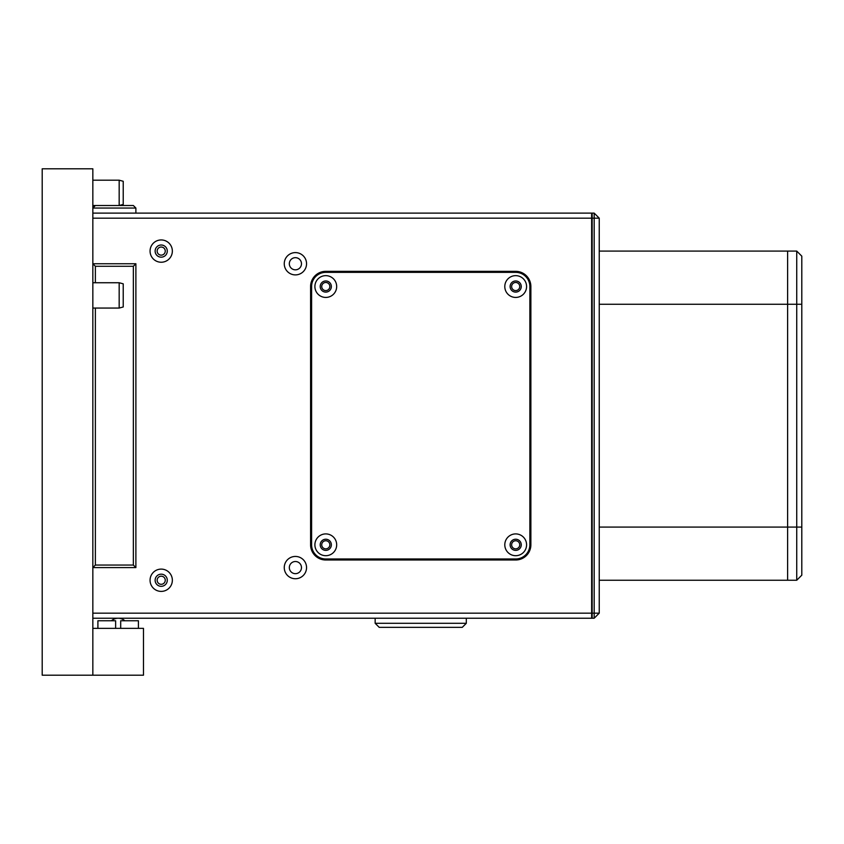 <?xml version="1.0" encoding="UTF-8"?>
<svg xmlns="http://www.w3.org/2000/svg" width="844" height="844" viewBox="0 0 844 844"><rect width="100%" height="100%" fill="white"/><g stroke="black" fill="none" stroke-linecap="round" stroke-linejoin="round"><path stroke-width="1.27" d="M119.173 192.854L119.173 205.514L123.224 204.427L123.224 181.281L119.173 180.194L119.173 192.854M92.84 282.74L119.173 282.74L119.173 308.06L92.84 308.06M119.173 282.74L123.224 283.827L123.224 306.973L119.173 308.06M92.84 675.2L92.84 168.8L42.2 168.8L42.2 675.2L143.48 675.2L143.48 628.358L92.84 628.358M120.692 628.358L120.692 620.762L120.692 628.358M115.628 628.358L115.628 620.762L97.904 620.762L97.904 628.358M138.416 628.358L138.416 620.762L120.692 620.762M111.461 620.762A10.128 10.128 0 0 1 124.859 620.762M375.158 618.23L375.158 623.294L466.31 623.294L466.31 618.23M375.158 623.294L379.209 627.345L462.259 627.345L466.31 623.294M599.24 580.25L787.621 580.25L787.621 527.078L796.736 527.078L796.736 580.25L801.8 575.186L801.8 256.154L796.736 251.09L796.736 527.078L801.8 527.078M599.24 304.262L787.621 304.262L787.621 580.25L796.736 580.25L801.8 575.186M599.24 527.078L787.621 527.078L787.621 251.09L796.736 251.09L801.8 256.154M599.24 251.09L787.621 251.09L787.621 304.262L801.8 304.262M599.24 218.174L594.176 218.174L594.176 213.11L599.24 218.174L599.24 613.166L594.176 618.23L594.176 613.166L599.24 613.166M592.15 218.174L594.176 218.174L594.176 613.166L592.15 613.166L592.15 213.11L594.176 213.11M594.176 618.23L592.15 618.23L592.15 613.166M284.259 263.75A11.141 11.141 0 0 0 300.97 273.403A11.141 11.141 0 0 0 300.97 254.097A11.141 11.141 0 0 0 284.259 263.75M92.84 218.174L591.644 218.174L591.644 613.166L92.84 613.166M284.259 567.59A11.141 11.141 0 0 0 300.97 577.243A11.141 11.141 0 0 0 300.97 557.937A11.141 11.141 0 0 0 284.259 567.59M150.063 251.09A11.141 11.141 0 0 0 166.774 260.743A11.141 11.141 0 0 0 166.774 241.437A11.141 11.141 0 0 0 150.063 251.09M150.063 580.25A11.141 11.141 0 0 0 166.774 589.903A11.141 11.141 0 0 0 166.774 570.597A11.141 11.141 0 0 0 150.063 580.25M310.592 286.538A15.192 15.192 0 0 1 325.784 271.346L515.684 271.346A15.192 15.192 0 0 1 530.876 286.538L530.876 544.802A15.192 15.192 0 0 1 515.684 559.994L325.784 559.994A15.192 15.192 0 0 1 310.592 544.802L310.592 286.538M95.372 308.06L95.372 565.058L92.84 567.59L135.884 567.59L135.884 263.75L92.84 263.75L95.372 266.282L95.372 282.74M95.372 565.058L133.352 565.058L133.352 266.282L95.372 266.282M135.884 567.59L133.352 565.058M133.352 266.282L135.884 263.75M92.84 213.11L591.644 213.11L591.644 218.174M591.644 613.166L591.644 618.23L92.84 618.23M530.876 408.876L529.863 408.876M529.863 422.464L530.876 422.464M289.323 263.75A6.077 6.077 0 0 0 295.4 269.827A6.077 6.077 0 0 0 301.477 263.75A6.077 6.077 0 0 0 295.4 257.673A6.077 6.077 0 0 0 289.323 263.75M289.323 567.59A6.077 6.077 0 0 0 295.4 573.667A6.077 6.077 0 0 0 301.477 567.59A6.077 6.077 0 0 0 295.4 561.513A6.077 6.077 0 0 0 289.323 567.59M155.127 251.09A6.077 6.077 0 0 0 161.204 257.167A6.077 6.077 0 0 0 167.281 251.09A6.077 6.077 0 0 0 161.204 245.013A6.077 6.077 0 0 0 155.127 251.09M155.127 580.25A6.077 6.077 0 0 0 161.204 586.327A6.077 6.077 0 0 0 167.281 580.25A6.077 6.077 0 0 0 161.204 574.173A6.077 6.077 0 0 0 155.127 580.25M515.684 548.853A4.051 4.051 0 0 0 519.197 542.776A4.051 4.051 0 0 0 512.171 542.776A4.051 4.051 0 0 0 515.684 548.853M325.784 290.589A4.051 4.051 0 0 0 329.297 284.512A4.051 4.051 0 0 0 322.271 284.512A4.051 4.051 0 0 0 325.784 290.589M325.784 548.853A4.051 4.051 0 0 0 329.297 542.776A4.051 4.051 0 0 0 322.271 542.776A4.051 4.051 0 0 0 325.784 548.853M515.684 290.589A4.051 4.051 0 0 0 519.197 284.512A4.051 4.051 0 0 0 512.171 284.512A4.051 4.051 0 0 0 515.684 290.589M515.684 558.981A14.179 14.179 0 0 0 529.863 544.802L529.863 286.538A14.179 14.179 0 0 0 515.684 272.359L325.784 272.359A14.179 14.179 0 0 0 311.605 286.538L311.605 544.802A14.179 14.179 0 0 0 325.784 558.981L515.684 558.981M314.896 286.538A10.888 10.888 0 0 0 331.228 295.97A10.888 10.888 0 0 0 331.228 277.106A10.888 10.888 0 0 0 314.896 286.538M314.896 544.802A10.888 10.888 0 0 0 331.228 554.234A10.888 10.888 0 0 0 331.228 535.37A10.888 10.888 0 0 0 314.896 544.802M504.796 286.538A10.888 10.888 0 0 0 521.128 295.97A10.888 10.888 0 0 0 521.128 277.106A10.888 10.888 0 0 0 504.796 286.538M504.796 544.802A10.888 10.888 0 0 0 521.128 554.234A10.888 10.888 0 0 0 521.128 535.37A10.888 10.888 0 0 0 504.796 544.802M325.784 292.108A5.57 5.57 0 0 0 331.354 286.538A5.57 5.57 0 0 0 325.784 280.968A5.57 5.57 0 0 0 320.214 286.538A5.57 5.57 0 0 0 325.784 292.108M320.214 544.802A5.57 5.57 0 0 0 325.784 550.372A5.57 5.57 0 0 0 331.354 544.802A5.57 5.57 0 0 0 325.784 539.232A5.57 5.57 0 0 0 320.214 544.802M510.114 286.538A5.57 5.57 0 0 0 515.684 292.108A5.57 5.57 0 0 0 521.254 286.538A5.57 5.57 0 0 0 515.684 280.968A5.57 5.57 0 0 0 510.114 286.538M510.114 544.802A5.57 5.57 0 0 0 515.684 550.372A5.57 5.57 0 0 0 521.254 544.802A5.57 5.57 0 0 0 515.684 539.232A5.57 5.57 0 0 0 510.114 544.802M135.884 213.11L135.884 208.046L92.84 208.046L95.372 205.514L133.352 205.514L135.884 208.046M161.204 255.141A4.051 4.051 0 0 0 164.717 249.064A4.051 4.051 0 0 0 157.691 249.064A4.051 4.051 0 0 0 161.204 255.141M161.204 584.301A4.051 4.051 0 0 0 164.717 578.224A4.051 4.051 0 0 0 157.691 578.224A4.051 4.051 0 0 0 161.204 584.301M92.84 205.514L95.372 205.514M92.84 180.194L119.173 180.194"/></g></svg>
